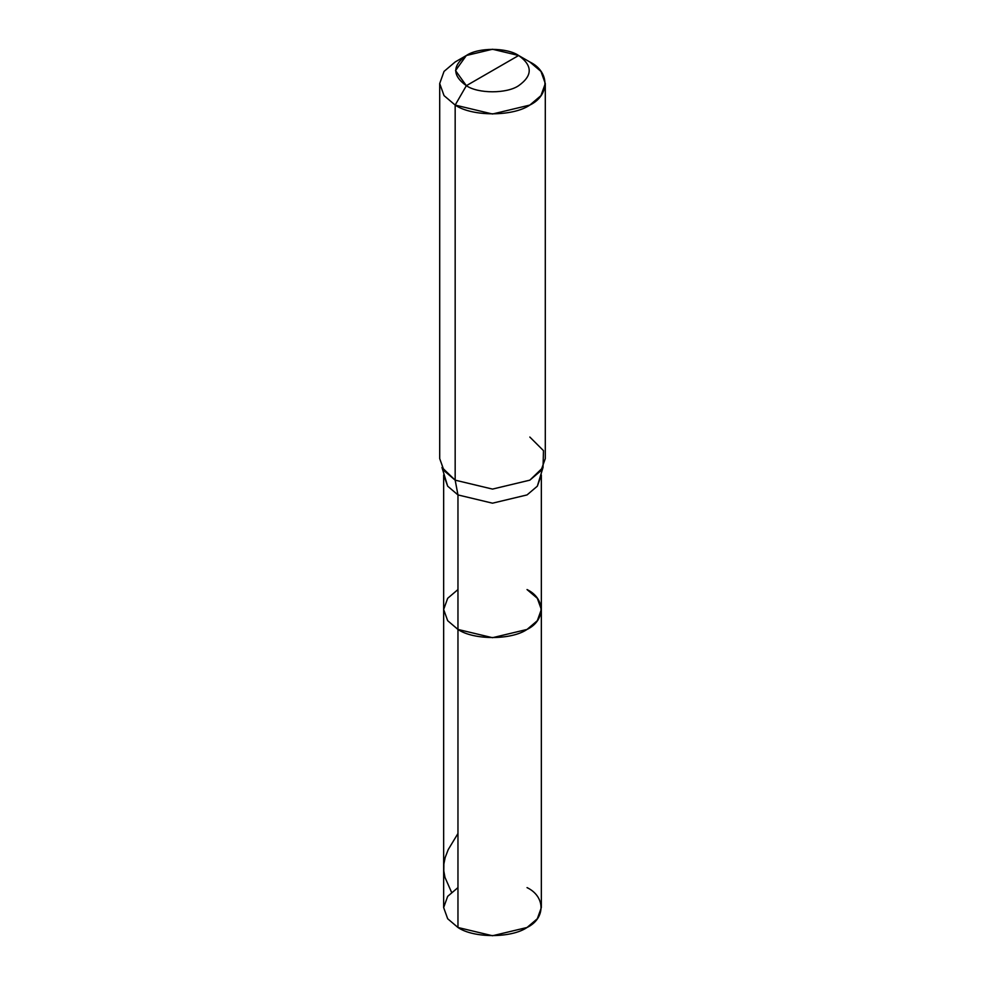 <?xml version="1.0" encoding="UTF-8"?>
<svg xmlns="http://www.w3.org/2000/svg" width="985" height="985" viewBox="0 0 985 985"><rect width="100%" height="100%" fill="white"/><g stroke="black" fill="none" stroke-linecap="round" stroke-linejoin="round"><path stroke-width="1.48" d="M541.344 609.493L537.33 620.698L527.037 629.44L492.5 637.701L457.963 629.44L457.963 494.926L455.168 480.163L492.5 489.089L529.832 480.163L543.03 467.456L537.33 486.184L527.037 494.926L492.5 503.187L457.963 494.926L447.67 486.184L443.656 474.992L443.656 907.554L447.67 918.746L457.963 927.488L457.963 494.926L492.5 503.187L527.037 494.926L537.33 486.184L541.344 474.992L541.344 907.554L537.33 918.746L527.037 927.488L492.5 935.75L457.963 927.488L457.963 629.44L447.67 620.698L443.656 609.493L447.67 598.301L457.963 589.559L447.67 598.301L443.656 609.493L447.67 620.698L457.963 629.44L492.5 637.701L527.037 629.44L537.33 620.698L541.344 609.493L537.33 598.301L527.037 589.559C545.665 598.535 545.665 620.464 527.037 629.44C511.498 640.201 473.502 640.201 457.963 629.44L447.67 620.698L443.656 609.493L447.67 620.698L457.963 629.44C473.502 640.201 511.498 640.201 527.037 629.44C545.665 620.464 545.665 598.535 527.037 589.559M457.963 887.608L447.67 896.35L443.656 907.554L447.67 918.746L457.963 927.488C473.502 938.249 511.498 938.249 527.037 927.488C545.665 918.512 545.665 896.584 527.037 887.608M492.5 70.588L466.361 85.683C452.263 75.623 452.263 65.564 466.361 55.505C478.131 47.354 506.869 47.354 518.639 55.505L466.361 85.683L455.168 105.075L492.5 114.014L529.832 105.075L540.962 95.631L545.296 83.528L540.962 71.412L529.832 61.969L518.639 55.505C532.737 65.564 532.737 75.623 518.639 85.683C506.869 93.821 478.131 93.821 466.361 85.683C478.131 93.821 506.869 93.821 518.639 85.683C532.737 75.623 532.737 65.564 518.639 55.505L492.5 70.588M543.03 467.456L543.474 450.637L529.832 437.044M545.296 83.528L545.296 458.604L540.962 470.707L529.832 480.163L492.5 489.089L455.168 480.163L455.168 105.075C471.963 116.71 513.037 116.71 529.832 105.075C549.975 95.373 549.975 71.671 529.832 61.969L518.639 55.505L492.5 49.25L466.361 55.505L455.538 70.588L466.361 85.683L455.168 105.075L444.038 95.631L439.704 83.528L444.038 71.412L455.168 61.969L444.038 71.412L439.704 83.528L444.038 95.631L455.168 105.075L455.168 480.163L441.969 467.456L447.67 486.184L457.963 494.926L455.168 480.163L444.038 470.707L439.704 458.604L439.704 83.528M451.524 892.213L444.974 877.376L443.804 870.962L443.878 863.943L445.183 857.504L448.249 849.55L457.963 833.507M518.639 55.505L529.832 61.969M466.361 55.505L455.168 61.969"/></g></svg>
